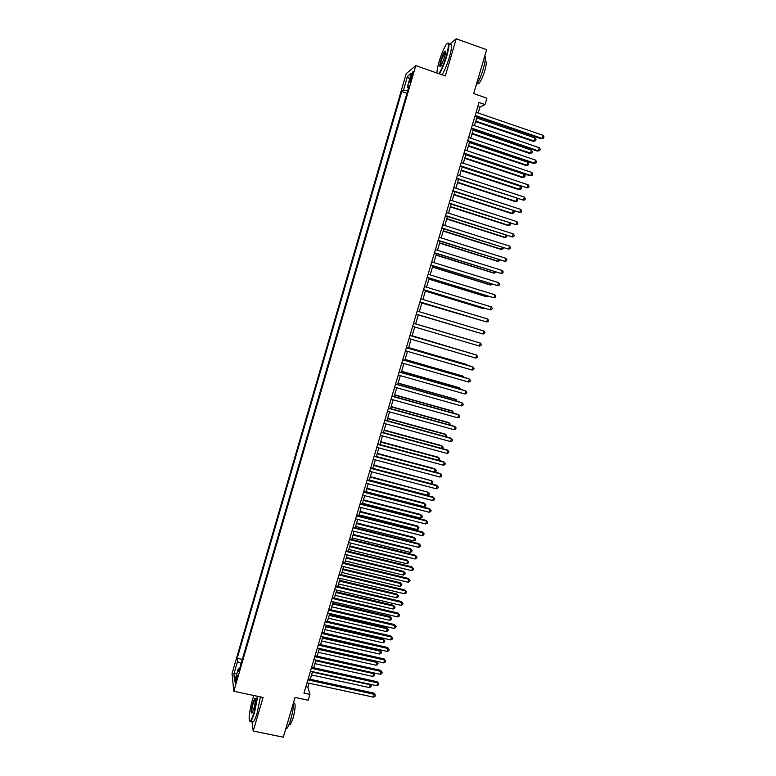 <?xml version="1.0" encoding="UTF-8"?>
<svg xmlns="http://www.w3.org/2000/svg" width="776" height="776" viewBox="0 0 776 776"><rect width="100%" height="100%" fill="white"/><g stroke="black" fill="none" stroke-linecap="round" stroke-linejoin="round"><path stroke-width="1.16" d="M236.418 680.61C237.378 676.885 237.582 675.052 237.039 675.13L236.088 677.535C235.128 681.25 234.924 683.084 235.477 683.016L236.418 680.61M406.207 73.633L232.043 673.578L233.809 691.27L415.771 65.621L406.207 73.633M251.928 721.37L253.209 731.04L283.298 737.2L295.064 697.43L308.198 700.233L309.925 694.423L307.936 687.119L309.09 683.22M415.771 65.621L445.337 75.941L456.22 38.8L449.517 44.242M456.22 38.8L486.649 49.683L473.67 93.586L486.921 98.193L485.039 104.556L479.015 102.481L303.959 693.143L309.925 694.423M410.844 76.436L410.029 79.259C409.321 81.858 409.243 82.935 409.796 82.469L412.473 75.117C413.181 72.517 413.259 71.441 412.706 71.906L410.844 76.436L411.978 76.824M239.774 668.155L238.358 668.408L238.746 671.706L409.097 85.835L407.293 87.222L408.477 87.979M238.358 668.408L234.633 681.241L233.886 674.053L237.553 661.433L237.184 658.29L401.755 91.5L403.471 90.171L407.478 76.368L411.377 73.167L407.293 87.222M407.002 93.033L242.199 659.813M253.209 731.04L263.064 697.459L233.809 691.27M478.181 113.015L479.917 107.166L485.039 104.556M310.264 679.281L312.524 671.657M313.679 667.748L315.958 660.066M317.112 656.186L319.402 648.464M320.546 644.613L322.845 636.844M323.98 633.012L326.298 625.194M327.423 621.401L329.761 613.525M330.877 609.761L333.224 601.837M334.34 598.102L336.697 590.129M337.803 586.413L340.179 578.392M341.275 574.715L343.661 566.645M344.748 562.988L347.153 554.869M348.23 551.241L350.655 543.074M351.722 539.475L354.157 531.25M355.214 527.69L357.668 519.416M358.716 515.875L361.189 507.553M362.227 504.041L364.71 495.67M365.738 492.188L368.241 483.768M369.26 480.315L371.782 471.837M372.79 468.423L375.322 459.887M376.331 456.501L378.872 447.917M379.871 444.561L382.423 435.928M383.412 432.591L385.992 423.909M386.972 420.611L389.562 411.881M390.532 408.603L393.131 399.815M394.101 396.575L396.72 387.738M397.671 384.527L400.309 375.632M401.25 372.451L403.898 363.507M404.839 360.355L407.507 351.353M408.428 348.24L411.115 339.19M412.027 336.095L414.733 326.987M415.635 323.931L418.351 314.794M419.263 311.719L421.969 302.591M422.891 299.468L425.587 290.37M426.528 287.207L429.225 278.118M430.176 274.917L432.863 265.848M433.823 262.598L436.51 253.558M437.489 250.26L440.157 241.239M441.146 237.902L443.824 228.901M444.823 225.515L447.49 216.533M448.499 213.109L451.157 204.146M452.185 200.683L454.843 191.74M455.881 188.228L458.529 179.304M459.576 175.754L462.224 166.85M463.291 163.251L465.92 154.375M466.997 150.728L469.625 141.872M470.722 138.186L473.341 129.34M474.446 125.615L477.065 116.788M477.841 106.448L479.917 107.166M305.88 686.673L307.936 687.119M407.652 90.811L403.471 90.171M406.76 93.217L401.755 91.5M242.141 659.377L237.184 658.29M237.553 661.433L241.132 663.48M409.612 79.239L407.478 76.368M233.886 674.053L236.961 673.219M474.99 116.08L541.085 138.739L542.094 138.409L475.174 115.449M543.035 135.305L543.957 136.857L543.578 138.099L542.094 138.409L543.035 135.305L476.105 112.297M543.578 138.099L541.085 138.739M475.62 121.657L533.209 141.348L534.179 141.028L535.091 137.992L476.706 117.991M475.795 121.066L534.179 141.028L535.634 140.718L533.209 141.348M535.091 137.992L536.003 139.505L535.634 140.718M438.779 73.652C441.195 70.364 443.707 64.495 446.307 56.027C449.236 44.959 449.168 41.177 446.113 44.659C443.736 48.422 441.408 54.068 439.119 61.595C437.625 66.814 436.898 70.616 436.956 73.012M447.684 43.126C449.673 42.273 449.362 46.589 446.763 56.085C444.231 64.35 441.748 70.257 439.294 73.827M444.473 57.453L440.981 65.902C439.449 67.619 439.42 65.737 440.875 60.237C442.446 55.203 443.843 52.137 445.065 51.041C445.87 50.964 445.676 53.098 444.473 57.453M445.54 51.536L441.321 60.295C440.293 63.971 440.04 66.008 440.574 66.416M484.806 55.911C485.815 57.434 485.291 61.789 483.254 68.977C481.004 76.3 478.588 81.858 476.018 85.632M485.039 61.362C486.756 60.732 486.678 63.855 484.806 70.713C482.779 77.144 480.761 81.451 478.753 83.633L477.405 83.439M449.964 44.407C452.36 42.69 452.175 46.9 449.44 57.026C446.908 65.291 444.405 71.198 441.942 74.748M441.214 65.533L442 62.701M253.859 695.509L252.462 699.758C249.484 709.691 248.058 722.475 250.153 721.049C251.24 720.303 252.578 717.276 254.169 711.99L257.351 696.247M257.787 696.344L254.557 712.213C253.17 716.869 251.938 719.847 250.861 721.147L249.659 721.011M253.733 708.866L252.161 712.911C250.755 713.745 250.997 710.36 252.879 702.755L254.897 698.216C255.789 698.866 255.401 702.416 253.733 708.866M255.323 698.633L253.257 702.978C251.783 708.585 251.366 711.97 252.016 713.125M293.726 701.96C293.59 707.082 292.571 713.008 290.67 719.74C289.273 724.357 287.974 727.296 286.771 728.557L285.762 728.887M293.697 702.998L293.803 703.027C295.821 702.998 295.549 708.148 292.998 718.498L290.175 724.842L289.099 724.619M260.416 696.897L257.205 712.766C255.818 717.422 254.576 720.4 253.49 721.69L252.239 721.428M471.265 128.632L537.351 151.107L538.35 150.806L471.439 128.05M539.291 147.712L540.212 149.244L539.834 150.486L538.35 150.806L539.291 147.712L472.371 124.907M539.834 150.486L537.351 151.107M467.55 141.164L533.626 163.445L534.615 163.183L467.715 140.621M535.547 160.089L536.478 161.612L536.109 162.844L534.615 163.183L535.547 160.089L468.646 137.478M536.109 162.844L533.626 163.445M463.844 153.677L529.911 175.754L530.891 175.531L464 153.163M531.822 172.447L532.753 173.95L532.375 175.182L530.891 175.531L531.822 172.447L464.921 150.03M460.149 166.161L527.166 187.86L460.284 165.695M528.097 184.785L529.028 186.269L528.66 187.491L527.166 187.86L528.097 184.785L461.206 162.562M471.992 133.909L529.572 153.425L530.522 153.144L531.434 150.117L473.069 130.281M472.157 133.346L530.522 153.144L531.987 152.823L529.572 153.425M531.434 150.117L532.355 151.611L531.987 152.823M468.365 146.131L525.934 165.482L526.885 165.239L527.787 162.213L469.431 142.551M468.52 145.607L526.885 165.239L528.349 164.9L525.934 165.482M527.787 162.213L528.708 163.697L528.349 164.9M464.746 158.333L522.306 177.52L523.237 177.306L524.149 174.29L465.794 154.793M464.892 157.848L523.237 177.306L524.712 176.957L525.071 175.754L524.149 174.29M461.138 170.516L518.688 189.538L519.61 189.354L520.521 186.347L462.176 167.015M461.264 170.07L519.61 189.354L521.084 188.995L521.443 187.792L520.521 186.347M456.453 178.625L523.451 200.169L456.579 178.189M524.382 197.094L525.323 198.559L524.945 199.791L523.451 200.169L524.382 197.094L457.5 175.066M457.53 182.67L515.08 201.537L515.982 201.382L516.865 198.472M457.646 182.263L515.982 201.382L517.456 201.013L517.825 199.81L516.971 198.511M452.767 191.061L519.745 212.449L452.883 190.673M520.667 209.384L521.608 210.829L521.239 212.052L519.745 212.449L520.667 209.384L453.805 187.549M453.931 194.805L511.471 213.507L512.364 213.39L513.169 210.732M454.038 194.436L512.364 213.39L513.838 213.012L514.207 211.809L513.586 210.868M449.081 203.477L516.04 224.71L449.188 203.118M516.962 221.645L517.912 223.081L517.543 224.303L516.04 224.71L516.962 221.645L450.109 200.014M450.342 206.92L507.863 225.457L508.755 225.379L509.483 222.974M450.439 206.581L508.755 225.379L510.23 224.982L510.21 223.216M445.414 215.874L512.344 236.942L445.502 215.553M513.266 233.886L514.216 235.303L513.848 236.525L512.344 236.942L513.266 233.886L446.423 212.449M446.753 219.016L504.274 237.388L505.147 237.34L505.797 235.196M446.84 218.706L505.147 237.34L506.631 236.932L506.854 235.535M441.748 228.241L508.658 249.164L441.825 227.96M509.58 246.108L510.53 247.505L510.172 248.727L508.658 249.164L509.58 246.108L442.747 224.856M443.174 231.083L500.685 249.3L501.548 249.28L502.12 247.389M443.251 230.811L501.548 249.28L503.032 248.863L503.362 247.786M438.091 240.589L504.972 261.347L438.159 240.337M505.894 258.301L506.854 259.688L506.485 260.911L504.972 261.347L505.894 258.301L439.08 237.252M439.604 243.131L497.106 261.182L497.959 261.202L498.454 259.562M439.672 242.898L497.959 261.202L499.443 260.765L499.686 259.95M434.434 252.908L501.306 273.521L434.492 252.704M502.217 270.485L503.188 271.852L502.819 273.065L501.306 273.521L502.217 270.485L435.414 249.61M436.034 255.159L493.526 273.045L494.37 273.103L494.787 271.716M436.093 254.955L494.37 273.103L496.029 272.095M430.787 265.208L497.639 285.665L430.835 265.043M498.551 282.629L499.521 283.987L499.152 285.199L497.639 285.665L498.551 282.629L431.757 261.958M432.475 267.157L489.957 284.889L490.791 284.976L491.13 283.841M432.523 267.002L490.791 284.976L492.372 284.22M427.149 277.488L493.972 297.79L427.188 277.352M494.884 294.764L495.864 296.102L495.495 297.305L493.972 297.79L494.884 294.764L428.1 274.277M428.924 279.137L486.397 296.713L487.221 296.83L487.483 295.947M428.963 279.011L487.221 296.83L488.725 296.325M423.521 289.739L490.325 309.896L423.55 289.642M491.237 306.869L492.207 308.188L491.848 309.401L490.325 309.896L491.237 306.869L424.453 286.577M425.374 291.097L482.837 308.518L483.846 308.033M425.403 291.01L483.652 308.664L484.757 308.305M419.894 301.971L486.678 321.972L419.913 301.912M487.58 318.955L488.56 320.255L488.201 321.468L486.678 321.972L487.58 318.955L420.815 298.847M421.834 303.038L480.208 320.09M421.853 302.98L480.761 320.255M416.275 314.173L483.031 334.029L416.285 314.154M483.943 331.022L484.922 332.303L484.563 333.505L483.031 334.029L483.943 331.022L417.187 311.098M418.303 314.949L476.58 332.138M418.303 314.93L476.774 332.186M413.56 323.33L480.305 343.06L479.403 346.067L412.657 326.376M413.569 323.32L480.305 343.06L481.295 344.331L480.926 345.533L479.403 346.067M473.098 340.858L415.655 323.873L473.098 340.858M409.951 335.533L476.677 355.078L475.775 358.085L409.039 338.579M409.961 335.484L475.872 354.797L477.667 356.339L477.308 357.532L475.775 358.085M470.246 353.148L412.134 335.756M470.663 353.274L412.124 335.795M406.333 347.716L473.059 367.077L472.147 370.074L405.431 350.762M406.362 347.638L472.264 366.757L474.049 368.319L473.69 369.512L472.147 370.074M466.638 365.127L466.036 364.284L408.613 347.609M467.414 365.35L466.803 364.584L408.593 347.687M402.734 359.88L469.441 379.057L468.539 382.044L401.832 362.916M402.763 359.763L468.655 378.698L470.44 380.279L470.072 381.472L468.539 382.044M463.029 377.087L463.272 376.302L462.515 375.962L405.111 359.443M464.184 377.417L463.272 376.302L405.072 359.56M399.136 372.014L465.833 391.007L464.931 393.995L398.233 375.041M399.184 371.859L465.057 390.619L466.832 392.21L466.473 393.403L464.931 393.995M459.44 389.019L459.751 387.99L459.004 387.622L401.599 371.258M460.672 389.377L459.751 387.99L401.561 371.403M395.547 384.13L462.234 402.938L461.332 405.916L394.644 387.156M395.605 383.936L461.468 402.521L463.233 404.131L462.874 405.315L461.332 405.916M455.842 400.93L456.23 399.659L455.502 399.262L398.107 383.053M457.083 401.279L456.23 399.659L398.049 383.237M391.958 396.226L458.635 414.85L457.733 417.818L391.065 399.242M392.025 395.993L457.879 414.394L459.644 416.023L459.285 417.207L457.733 417.818M452.262 412.822L452.718 411.309L452.001 410.882L394.615 394.829M453.494 413.171L452.718 411.309L394.548 395.042M388.378 408.292L455.046 426.732L454.154 429.7L387.486 411.309M388.456 408.03L454.3 426.247L456.055 427.896L455.696 429.079L454.154 429.7M448.683 424.695L449.217 422.939L448.499 422.483L391.133 406.575M449.915 425.035L450.206 424.084L449.217 422.939L391.055 406.828M384.809 420.34L451.467 438.605L450.565 441.563L383.916 423.347M384.896 420.039L450.73 438.081L452.476 439.75L452.117 440.933L450.565 441.563M445.114 436.548L445.715 434.55L445.017 434.056L387.651 418.303M446.287 436.869L446.714 435.675L445.715 434.55L387.563 418.594M381.249 432.368L447.888 450.449L446.995 453.407L380.356 435.365M381.346 432.038L447.16 449.896L448.906 451.574L448.547 452.757L446.995 453.407M441.554 448.373L442.223 446.142L441.534 445.618L384.178 430.02M442.398 448.606L443.222 447.248L442.223 446.142L384.091 430.331M377.689 444.367L444.318 462.273L443.426 465.222L376.806 447.364M377.796 443.998L443.61 461.691L445.337 463.379L444.978 464.562L443.426 465.222M437.994 460.178L438.741 457.704L438.052 457.151L380.715 441.699M438.518 460.323L439.74 458.8L438.741 457.704L380.609 442.048M374.139 456.346L440.758 474.068L439.866 477.017L373.256 459.344M374.255 455.949L440.05 473.457L441.777 475.164L441.418 476.348L439.866 477.017M434.444 471.963L435.258 469.247L434.589 468.665L377.252 453.368M434.657 472.021L435.918 471.488L436.267 470.334L435.258 469.247L377.136 453.756M370.598 468.306L437.198 485.854L436.306 488.793L369.706 471.294M370.724 467.87L436.51 485.204L438.227 486.93L437.868 488.104L436.306 488.793M372.81 468.345L430.913 483.652L431.786 480.78L373.799 465.018M430.913 483.652L432.445 482.992L432.795 481.847L431.786 480.78L373.673 465.435M367.058 480.247L433.648 497.61L432.765 500.549L366.175 483.225M367.194 479.772L432.969 496.931L434.676 498.677L434.327 499.851L432.765 500.549M369.357 480.005L427.45 495.156L428.313 492.285L370.356 476.639M427.45 495.156L428.983 494.487L429.332 493.332L428.313 492.285L370.22 477.094M363.527 492.168L430.108 509.347L429.215 512.276L362.644 495.136M363.672 491.654L429.438 508.639L431.136 510.395L430.787 511.568L429.215 512.276M429.438 508.639L431.136 510.395M365.903 491.635L423.987 506.641L424.85 503.769L424.21 503.09L366.912 488.24M424.21 503.09L425.869 504.807L424.85 503.769L366.767 488.725M425.869 504.807L425.529 505.952L423.987 506.641M359.996 504.06L426.567 521.065L425.685 523.984L359.123 507.029M360.161 503.517L425.908 520.318L427.605 522.102L427.246 523.267L425.685 523.984M425.908 520.318L427.605 522.102M362.46 503.246L420.534 518.096L421.397 515.235L420.767 514.527L363.478 499.831M420.767 514.527L422.416 516.253L421.397 515.235L363.323 500.345M422.416 516.253L422.076 517.398L420.534 518.096M356.485 515.933L423.036 532.753L422.154 535.683L355.602 518.892M356.65 515.351L422.386 531.987L424.074 533.781L423.725 534.945L422.154 535.683M422.386 531.987L424.074 533.781M359.026 514.837L417.09 529.533L417.954 526.681L417.333 525.934L360.045 511.394M417.333 525.934L418.972 527.69L417.954 526.681L359.889 511.937M418.972 527.69L418.633 528.825L417.09 529.533M352.973 527.777L419.515 544.432L418.633 547.352L352.091 530.736M353.148 527.166L418.875 543.627L420.553 545.441L420.204 546.605L418.633 547.352M418.875 543.627L420.553 545.441M355.592 526.4L413.647 540.959L414.51 538.107L413.899 537.332L356.63 522.927M413.899 537.332L415.538 539.097L414.51 538.107L356.456 523.509M415.538 539.097L415.189 540.232L413.647 540.959M349.462 539.611L415.994 556.082L415.111 558.992L348.589 542.56M349.656 538.961L415.364 555.247L417.042 557.081L416.693 558.235L415.111 558.992M415.364 555.247L417.042 557.081M352.168 537.952L410.213 552.357L411.067 549.505L410.465 548.71L353.206 534.451M410.465 548.71L412.105 550.485L411.067 549.505L353.031 535.071M412.105 550.485L411.755 551.62L410.213 552.357M345.96 551.416L412.483 567.712L411.6 570.622L345.087 554.365M346.164 550.737L411.862 566.849L413.53 568.692L413.181 569.856L411.6 570.622M411.862 566.849L413.53 568.692M348.754 549.486L406.779 563.735L407.642 560.893L407.051 560.059L349.801 545.955M407.051 560.059L408.671 561.853L407.642 560.893L349.607 546.605M408.671 561.853L408.331 562.988L406.779 563.735M342.468 563.201L408.971 579.323L408.098 582.223L341.595 566.14M342.682 562.484L408.37 578.43L410.029 580.293L409.68 581.447L408.098 582.223M408.37 578.43L410.029 580.293M345.339 560.99L403.355 575.094L404.218 572.252L403.636 571.388L346.397 557.43M403.636 571.388L405.247 573.202L404.218 572.252L346.193 558.119M405.247 573.202L404.907 574.337L403.355 575.094M338.986 574.967L405.479 590.914L404.606 593.815L338.113 577.897M339.209 574.221L404.878 589.983L406.537 591.865L406.188 593.019L404.606 593.815M404.878 589.983L406.537 591.865M341.935 572.475L399.941 586.433L400.794 583.601L400.222 582.708L342.992 568.895M400.222 582.708L401.832 584.532L400.794 583.601L342.788 569.603M401.832 584.532L401.493 585.667L399.941 586.433M335.504 586.705L401.987 602.486L401.114 605.377L334.64 589.634M335.736 585.928L401.396 601.526L403.045 603.418L402.695 604.572L401.114 605.377M401.396 601.526L403.045 603.418M338.53 583.94L396.526 597.753L397.38 594.92L396.817 593.999L339.607 580.332M396.817 593.999L398.428 595.842L397.38 594.92L339.384 581.078M398.428 595.842L398.088 596.977L396.526 597.753M332.031 598.432L398.495 614.039L397.622 616.92L331.168 601.351M332.274 597.617L397.923 613.04L399.562 614.951L399.213 616.105L397.622 616.92M397.923 613.04L399.562 614.951M335.135 595.386L393.122 609.053L393.975 606.231L393.422 605.27L336.221 591.748M393.422 605.27L395.023 607.133L393.975 606.231L335.989 592.534M395.023 607.133L394.683 608.258L393.122 609.053M328.568 610.13L395.013 625.563L394.15 628.444L327.695 613.05M328.82 609.276L394.45 624.534L396.08 626.465L395.741 627.619L394.15 628.444M394.45 624.534L396.08 626.465M331.75 606.813L389.727 620.325L390.57 617.512L390.037 616.532L332.836 603.156M390.037 616.532L391.628 618.404L390.57 617.512L332.594 603.961M391.628 618.404L391.288 619.529L389.727 620.325M325.105 621.809L391.54 637.067L390.677 639.938L324.242 624.719M325.367 620.926L390.988 636.01L392.617 637.959L392.268 639.104L390.677 639.938M390.988 636.01L392.617 637.959M328.364 618.22L386.332 631.586L387.175 628.773L386.652 627.765L329.46 614.534M386.652 627.765L388.233 629.656L387.175 628.773L329.218 615.368M388.233 629.656L387.893 630.781L386.332 631.586M321.652 633.458L388.078 648.552L387.205 651.423L320.789 636.368M321.924 632.547L387.525 647.465L389.145 649.425L388.805 650.579L387.205 651.423M387.525 647.465L389.145 649.425M324.989 629.608L382.946 642.829L383.79 640.025L383.266 638.978L326.095 625.892M383.266 638.978L384.847 640.889L383.79 640.025L325.833 626.765M384.847 640.889L384.508 642.004L382.946 642.829M318.199 645.098L384.615 660.017L383.751 662.888L317.335 647.999M318.48 644.148L384.081 658.902L385.691 660.88L385.342 662.025L383.751 662.888M384.081 658.902L385.691 660.88M321.623 640.976L379.561 654.052L380.405 651.248L379.891 650.172L322.729 637.232M379.891 650.172L381.462 652.092L380.405 651.248L322.467 638.134M381.462 652.092L381.132 653.217L379.561 654.052M314.755 656.709L381.161 671.463L380.298 674.325L313.902 659.61M315.046 655.73L380.628 670.318L382.238 672.307L381.889 673.452L380.298 674.325M380.628 670.318L382.238 672.307M318.257 652.315L376.185 665.245L377.029 662.452L376.525 661.356L319.373 648.542M376.525 661.356L378.096 663.286L377.029 662.452L319.101 649.483M378.096 663.286L377.757 664.402L376.185 665.245M311.321 668.311L377.708 682.89L376.845 685.741L310.468 671.201M311.622 667.292L377.194 681.716L378.795 683.724L378.445 684.859L376.845 685.741M377.194 681.716L378.795 683.724M314.901 663.645L372.82 676.429L373.663 673.636L315.735 660.812M373.431 672.802L374.721 674.46L374.391 675.576L372.82 676.429M374.721 674.46L373.285 672.773M307.888 679.883L374.265 694.297L373.401 697.139L307.034 682.773M308.198 678.835L373.76 693.084L375.351 695.112L375.012 696.247L373.401 697.139M373.76 693.084L375.351 695.112M311.545 674.945L369.454 687.594L370.298 684.801L312.389 672.123M370.433 684.335L371.365 685.615L371.025 686.721L369.454 687.594M371.365 685.615L370.065 684.257M411.115 79.627L410.029 79.259M445.007 51.798L445.56 51.992M477.531 83.207L478.753 83.633M445.308 51.555L445.065 51.041M253.49 721.69L250.861 721.147M288.992 724.6L290.175 724.842M286.771 728.557L285.907 728.383"/></g></svg>
